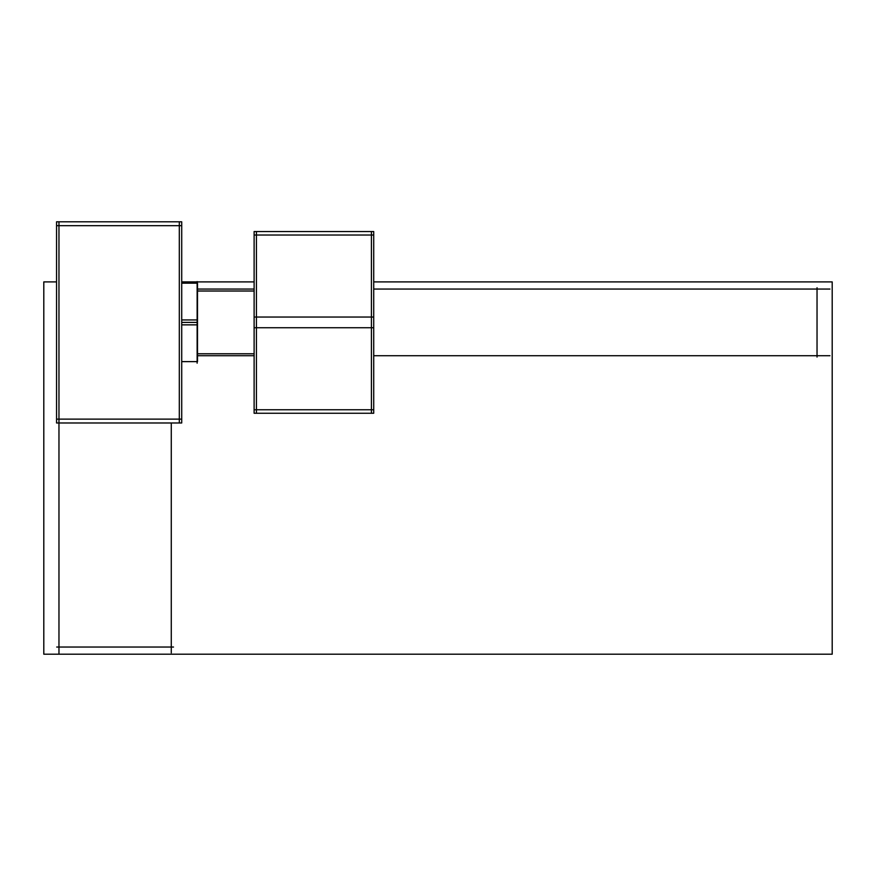 <?xml version="1.0" encoding="UTF-8"?>
<svg xmlns="http://www.w3.org/2000/svg" width="876" height="876" viewBox="0 0 876 876"><rect width="100%" height="100%" fill="white"/><g stroke="black" fill="none" stroke-linecap="round" stroke-linejoin="round"><path stroke-width="1.31" d="M197.494 353.816L254.117 353.816L197.494 353.816M197.494 290.974L254.117 290.974L197.494 290.974M179.306 422.988L179.306 221.803M181.715 419.122L56.557 419.122M181.715 225.679L56.557 225.679M181.715 422.988L56.557 422.988L56.557 221.803L181.715 221.803L181.715 422.988M58.966 654.197L58.966 221.803M181.715 319.937L197.494 319.937L197.494 361.624L181.715 361.624L197.133 361.624M181.715 324.854L197.494 324.854L197.494 283.167L181.715 283.167L197.133 283.167M197.133 363.19L197.133 281.601M256.416 231.538L256.416 413.253M254.117 353.762L197.494 353.762M254.117 291.029L197.494 291.029M254.117 327.744L373.713 327.744L254.117 327.744M373.713 317.046L254.117 317.046L373.713 317.046M254.117 231.538L373.713 231.538L373.713 413.253L254.117 413.253L373.713 413.253L373.713 231.538L254.117 231.538L254.117 413.253L254.117 231.538M371.413 231.538L371.413 413.253L371.413 231.538M254.117 235.031L373.713 235.031L254.117 235.031M254.117 409.76L373.713 409.76L254.117 409.76M829.955 289.058L373.713 289.058M254.117 289.058L197.494 289.058M817.034 357.069L817.034 287.722M197.494 355.733L254.117 355.733M373.713 355.733L829.955 355.733M171.269 652.861L171.269 422.988M56.71 647.035L173.514 647.035M373.713 281.897L832.2 281.897L832.2 654.197L43.8 654.197L43.8 281.897L56.557 281.897M181.715 281.897L254.117 281.897M181.715 322.401L197.133 322.401"/></g></svg>
